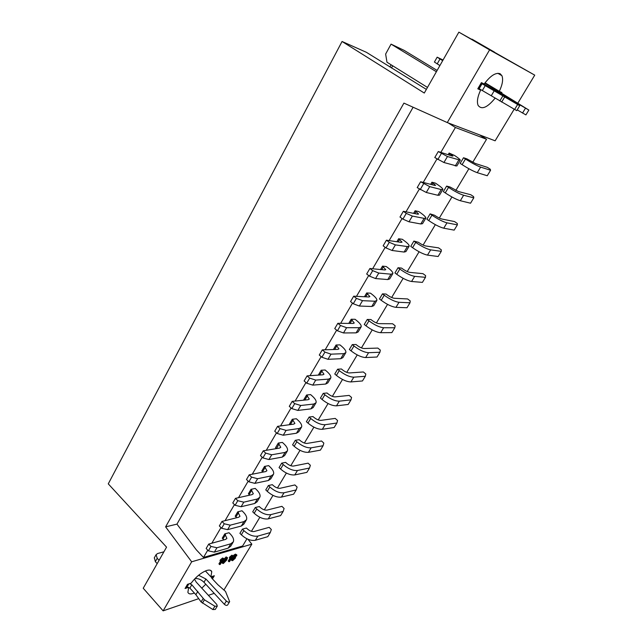<?xml version="1.0" encoding="UTF-8"?>
<svg xmlns="http://www.w3.org/2000/svg" width="643" height="643" viewBox="0 0 643 643"><rect width="100%" height="100%" fill="white"/><g stroke="black" fill="none" stroke-linecap="round" stroke-linejoin="round"><path stroke-width="0.96" d="M205.406 570.968L210.896 576.843L211.772 571.699C211.153 570.084 209.481 569.674 206.749 570.47C201.203 572.551 196.002 576.787 191.14 583.161L187.499 584.326L185.063 588.498L188.704 587.316L187.885 592.291C188.672 594.204 190.826 594.445 194.347 593.007M223.925 590.025L251.831 544.163L191.67 561.797L163.129 610.85L198.727 598.657M208.396 595.338L214.215 593.344M228.956 561.733L231.633 557.256L230.025 558.437L229.318 557.698L229.728 557.023L231.906 555.182L233.007 555.801L229.567 561.54L228.956 561.733L228.257 560.993L229.873 558.285M222.076 562.81L222.832 560.326L226.135 556.91L227.405 557.626M210.896 576.843L214.32 575.75L212.439 578.909M205.792 584.238L201.781 588.144M219.641 564.602L222.333 560.069L220.694 561.275L219.978 560.527L220.388 559.836L222.615 557.971L223.724 558.598L220.268 564.401L219.641 564.602L218.933 563.855L220.549 561.13M231.311 559.981L231.882 557.698L233.835 555.142L235.434 554.121L236.68 554.813M234.808 556.099L235.451 556.798M247.989 539.268L251.831 544.163M427.482 87.432L386.973 62.226L385.639 54.052L391.057 44.126L404.125 50.363L437.127 70.433M471.849 39.432L534.735 75.143L517.848 103.137M514.135 109.286L495.126 140.809L447.279 122.572L489.588 49.865L458.861 32.15L424.292 93.05L342.06 41.482L108.265 483.857L166.553 547.137L143.228 588.241L163.129 610.85M207.753 550.175L203.493 557.449L196.3 549.797L176.962 524.125L165.621 526.858L191.67 561.797M165.621 526.858L403.908 103.113L447.279 122.572M231.906 555.182L233.007 555.801M230.025 558.437L230.427 557.754L229.728 557.023M230.427 557.754L232.613 555.914M222.599 563.292L223.539 561.066L226.842 557.658L227.558 557.794L226.641 560.117L223.346 563.517L221.891 562.553M223.539 561.066L222.832 560.326M226.842 557.658L226.135 556.91M222.615 557.971L223.724 558.598M220.694 561.275L221.096 560.583L220.388 559.836M221.096 560.583L223.322 558.719M233.835 555.142L234.534 555.874L236.142 554.853L235.434 554.121M236.142 554.853L236.849 554.989L236.624 555.914L235.973 556.171L235.459 555.624M235.973 556.171L235.973 555.504L235.089 555.849L233.377 557.931L234.984 556.83L234.534 556.364M234.984 556.83L235.643 557.007L235.266 558.261L232.597 560.672L231.801 560.495L232.581 558.429L231.882 557.698M232.581 558.429L234.534 555.874M389.915 66.993L391.121 64.806M479.654 134.917L486.558 139.266L455.405 127.499L440.841 152.359M203.493 557.449L242.612 546.02L246.944 538.794M251.429 531.319L259.852 517.277M264.305 509.851L272.994 495.367M277.422 487.989L286.376 473.047M290.773 465.717L300.016 450.309M304.38 443.035L313.905 427.145M318.237 419.919L328.067 403.531M332.367 396.369L342.51 379.458M346.762 372.369L357.227 354.92M361.438 347.895L372.233 329.891M376.404 322.947L387.536 304.372M391.659 297.5L403.153 278.331M407.228 271.547L419.083 251.767M423.11 245.063L435.343 224.656M439.314 218.049L451.941 196.983M455.847 190.473L468.884 168.731M472.734 162.317L486.558 139.266M436.959 158.982L423.223 182.419M419.324 189.082L405.998 211.828M402.068 218.524L389.136 240.603M385.189 247.338L372.635 268.766M368.672 275.534L356.479 296.343M352.501 303.134L340.661 323.341M336.667 330.156L325.165 349.784M321.154 356.624L309.99 375.689M305.964 382.553L295.113 401.071M291.086 407.951L280.541 425.947M276.498 432.843L266.258 450.333M262.207 457.237L252.249 474.237M248.19 481.157L238.513 497.682M234.446 504.61L225.042 520.669M220.975 527.614L211.82 543.231M448.219 122.926L455.405 127.499M413.111 107.236L176.962 524.125M342.06 41.482L366.341 52.284L426.365 89.393M223.748 562.85L224.158 560.873L225.556 558.92L226.826 558.429L226.031 560.302L223.748 562.85L223.362 562.448M232.951 560.029L232.461 559.924L232.726 559.024L234.92 557.626L232.951 560.029L232.485 559.547M391.507 67.989L392.712 65.795M225.814 558.687L225.323 559.563L226.031 560.302M225.323 559.563L223.676 561.733M233.964 557.754L234.647 558.47M233.915 557.786L232.686 559.088M391.057 44.126L436.388 71.743M472.002 39.167L494.491 52.131L458.861 32.15M489.588 49.865L534.735 75.143M495.142 98.13C487.378 107.606 481.703 110.041 478.119 105.42C476.696 101.875 477.532 96.772 480.602 90.124L477.789 88.798L481.406 82.625L484.203 83.984C490.424 75.713 495.729 72.297 500.125 73.728L501.91 75.673C503.365 79.378 502.496 84.595 499.306 91.322L501.91 92.592L501.427 93.388M477.95 88.517L480.602 90.124M485.055 82.802L499.306 91.322M489.677 85.567L489.46 85.945L484.814 83.132M500.455 92.801L489.46 85.945M194.966 578.596C198.124 578.274 201.122 579.504 203.984 582.277L224.343 604.299C225.765 605.513 226.866 605.73 227.654 604.942L229.583 601.776M185.698 587.397L186.992 587.035L189.87 588.104L195.866 594.679L201.106 601.969L212.865 609.564L215.276 609.435L217.213 606.228M154.368 557.738L155.333 561.62L157.181 563.654M211.451 576.667L211.893 578.314L217.832 584.688L225.492 591.407L229.647 601.663C228.86 602.451 227.759 602.234 226.336 601.02L205.913 579.013L198.607 575.252M159.07 560.326L157.222 558.293L156.096 554.676L157.607 553.519L163.901 551.815M194.467 579.126L196.236 582.116L216.763 604.444L217.286 606.116L214.875 606.236L204.426 599.806L191.823 584.776L189.629 583.643M214.875 606.236L212.865 609.564M204.426 599.806L202.432 603.142M203.1 598.633L201.106 601.969M197.835 591.351L195.866 594.679M500.567 92.616L528.851 110.066L483.922 83.976L519.729 105.717L481.077 83.196M442.681 60.651L437.16 57.179L443.051 60.008M517.221 109.873L525.918 114.896L528.851 110.074M478.183 88.123L516.747 110.652L519.729 105.725M434.411 62.041L439.9 65.554M339.271 370.609L337.623 369.219L341.401 368.978L342.229 369.669C344.921 371.767 347.333 372.86 349.462 372.94L363.359 371.967L365.811 374.009L365.312 376.284L353.811 377.168L350.941 381.926C346.665 381.813 341.819 379.643 336.41 375.408L339.271 370.609C344.696 374.845 349.543 377.023 353.811 377.168M336.41 375.408L334.77 374.009L337.623 369.219M324.86 394.778L323.236 393.371L327.07 392.994L327.874 393.701C330.526 395.807 332.921 396.868 335.067 396.884L349.149 395.405L351.56 397.462L350.974 399.866L339.319 401.168L336.506 405.837C332.19 405.862 327.375 403.74 322.055 399.488L324.86 394.778C330.197 399.038 335.019 401.168 339.319 401.168M322.055 399.488L320.439 398.073L323.236 393.371M310.722 418.489L309.13 417.066L313.004 416.56L313.792 417.267C316.396 419.389 318.783 420.426 320.953 420.369L335.204 418.408L337.567 420.482L336.9 423.006L325.109 424.718L322.336 429.299C317.988 429.452 313.197 427.386 307.965 423.102L310.722 418.489C315.97 422.764 320.761 424.846 325.109 424.718M307.965 423.102L306.381 421.679L309.13 417.066M296.849 441.757L295.282 440.318L299.204 439.691L299.976 440.399C302.54 442.529 304.911 443.541 307.097 443.429L321.516 440.994L323.831 443.083L323.091 445.72L311.156 447.825L308.439 452.326C304.059 452.6 299.292 450.582 294.148 446.282L296.849 441.757C302.009 446.049 306.775 448.075 311.156 447.825M294.148 446.282L292.589 444.852L295.282 440.318M283.233 464.584L281.698 463.145L285.653 462.389L286.416 463.105C288.94 465.243 291.303 466.231 293.497 466.054L308.077 463.169L310.352 465.275L309.524 468.024L297.468 470.507L294.799 474.92C290.379 475.314 285.645 473.352 280.581 469.028L283.233 464.584C288.313 468.9 293.055 470.877 297.468 470.507M280.581 469.028L279.054 467.582L281.698 463.145M269.867 486.992L268.364 485.537L272.359 484.669L273.106 485.393C275.59 487.539 277.937 488.503 280.147 488.27L294.872 484.943L297.106 487.064L296.214 489.926L284.021 492.771L281.409 497.103C276.964 497.61 272.246 495.697 267.263 491.356L269.867 486.992C274.866 491.332 279.584 493.253 284.021 492.771M267.263 491.356L265.768 489.902L268.364 485.537M256.75 508.991L255.271 507.528L259.298 506.547L260.037 507.271C262.481 509.433 264.812 510.365 267.046 510.084L281.907 506.338L284.102 508.468L283.137 511.434L270.832 514.625L268.26 518.885C263.783 519.504 259.097 517.631 254.194 513.275L256.75 508.991C261.669 513.347 266.363 515.22 270.832 514.625M254.194 513.275L252.723 511.812L255.271 507.528M243.866 530.596L242.419 529.125L246.478 528.032L247.201 528.763C249.605 530.925 251.927 531.841 254.17 531.504L269.168 527.348L271.322 529.494L270.285 532.557L257.875 536.093L255.351 540.273C250.85 540.996 246.181 539.172 241.358 534.799L243.866 530.596C248.704 534.96 253.374 536.792 257.875 536.093M241.358 534.799L239.911 533.328L242.419 529.125M353.963 345.974L352.284 344.592L356.013 344.495L356.857 345.178C359.59 347.26 362.017 348.377 364.123 348.53L377.835 348.088L380.334 350.113L379.925 352.251L368.584 352.694L365.658 357.548C361.422 357.299 356.552 355.065 351.054 350.861L353.963 345.974C359.485 350.178 364.364 352.412 368.584 352.694M351.054 350.861L349.374 349.471L352.284 344.592M368.953 320.841L367.233 319.475L370.915 319.531L371.767 320.206C374.556 322.28 376.991 323.421 379.081 323.646L392.592 323.75L395.132 325.752L394.818 327.761L383.646 327.745L380.656 332.696C376.468 332.302 371.574 330.012 365.98 325.832L368.953 320.841C374.572 325.02 379.466 327.319 383.646 327.745M365.98 325.832L364.268 324.458L367.233 319.475M384.233 295.217L382.481 293.859L386.105 294.068L386.982 294.743C389.819 296.801 392.262 297.974 394.328 298.272L407.63 298.947L410.218 300.924L410.001 302.789L399.006 302.298L395.959 307.346C391.82 306.799 386.901 304.452 381.203 300.305L384.233 295.217C389.947 299.365 394.874 301.72 399.006 302.298M381.203 300.305L379.458 298.947L382.481 293.859M399.825 269.071L398.041 267.737L401.602 268.099L402.494 268.766C405.379 270.807 407.847 272.013 409.88 272.391L422.957 273.661L425.602 275.614L425.481 277.326L414.679 276.345L411.568 281.489C407.477 280.79 402.526 278.379 396.731 274.264L399.825 269.071C405.645 273.187 410.596 275.606 414.679 276.345M396.731 274.264L394.947 272.921L398.041 267.737M415.732 242.395L413.907 241.077L418.32 242.266C421.261 244.292 423.737 245.53 425.754 245.98L438.59 247.868L441.291 249.805L441.267 251.357L430.665 249.862L427.491 255.118C423.448 254.25 418.48 251.775 412.573 247.692L415.732 242.395C421.655 246.478 426.63 248.962 430.665 249.862M412.573 247.692L410.756 246.365L413.907 241.077M431.967 215.172L430.103 213.87L434.475 215.228C437.465 217.23 439.957 218.499 441.942 219.038L454.537 221.57L457.286 223.475L457.374 224.873L446.981 222.84L443.742 228.201C439.756 227.172 434.756 224.624 428.744 220.581L431.967 215.172C437.996 219.215 443.003 221.771 446.981 222.84M428.744 220.581L426.888 219.271L430.103 213.87M448.541 187.386L446.636 186.1L450.012 186.992L458.467 191.542L470.797 194.741L473.602 196.621L473.803 197.843L463.627 195.255L460.324 200.729C456.393 199.523 451.37 196.911 445.253 192.9L448.541 187.386C454.681 191.389 459.713 194.017 463.627 195.255M445.253 192.9L443.357 191.614L446.636 186.1M465.46 159.014L463.515 157.752L466.818 158.829L475.33 163.475L487.394 167.365L490.255 169.222L490.577 170.266L480.626 167.1L477.251 172.686C473.385 171.295 468.329 168.619 462.1 164.648L465.46 159.014C471.713 162.976 476.768 165.677 480.626 167.1M462.1 164.648L460.171 163.378L463.515 157.752M494.194 90.816L491.276 95.751M502.77 96.056L499.812 101.007M504.594 97.133L501.636 102.092M517.559 104.592L514.577 109.543M365.312 376.284L362.467 380.961L350.941 381.926M307.089 375.89L322.874 374.789L323.976 374.21L321.17 370.247L325.149 369.998L326.821 371.421C329.947 374.17 331.266 376.34 330.783 377.939L328.629 379.105L315.729 380.093L312.755 385.133L306.695 383.188L304.131 380.945L307.089 375.89L309.661 378.124L315.729 380.093M330.574 378.293L327.858 382.866L325.696 384.048L312.755 385.133M292.187 401.377L308.158 399.705L309.291 399.054L306.59 394.995L310.617 394.601L312.249 396.04C315.319 398.813 316.573 401.047 316.034 402.743L313.824 404.029L300.755 405.492L297.846 410.435L291.793 408.594L289.286 406.336L292.187 401.377L294.703 403.627L300.755 405.492M315.809 403.121L313.165 407.574L310.939 408.876L297.846 410.435M306.59 394.995L303.753 399.809L304.107 400.131M277.575 426.357L293.73 424.131L294.888 423.415L292.292 419.268L296.359 418.738L297.966 420.184C300.972 422.99 302.17 425.28 301.575 427.065L299.3 428.471L286.087 430.392L283.233 435.231L277.197 433.486L274.738 431.212L277.575 426.357L280.051 428.624L286.087 430.392M301.334 427.458L298.762 431.791L296.479 433.221L283.233 435.231M292.292 419.268L289.511 423.994L290.194 424.613M263.26 450.831L279.576 448.075L280.766 447.311L278.274 443.075L282.381 442.408L283.957 443.871C286.899 446.692 288.048 449.039 287.389 450.912L285.066 452.431L271.716 454.786L268.919 459.536L262.891 457.888L260.479 455.598L263.26 450.831L265.68 453.13L271.716 454.786M287.14 451.33L284.632 455.549L282.293 457.093L268.919 459.536M276.498 448.597L279.062 443.807M278.274 443.075L275.542 447.705L276.329 448.436M249.227 474.831L265.696 471.568L266.909 470.74L264.514 466.424L268.67 465.628L270.213 467.099C273.098 469.953 274.183 472.356 273.476 474.301L271.097 475.933L257.618 478.714L254.877 483.367L248.865 481.816L246.494 479.501L249.227 474.831L251.598 477.146L257.618 478.714M273.219 474.743L270.775 478.85L268.38 480.506L254.877 483.367M263.003 472.107L262.609 471.705L265.294 467.164M264.514 466.424L261.838 470.965L262.609 471.705M235.467 498.365L252.08 494.612L253.318 493.736L251.019 489.331L255.207 488.415L256.726 489.902C259.555 492.771 260.592 495.223 259.828 497.248L257.401 498.992L243.793 502.167L241.109 506.732L235.105 505.277L232.782 502.947L235.467 498.365L237.789 500.696L243.793 502.167M259.555 497.706L257.176 501.717L254.741 503.477L241.109 506.732M249.717 495.15L249.154 494.531L251.783 490.079M251.019 489.331L248.399 493.792L249.154 494.531M221.964 521.449L238.722 517.221L239.984 516.289L237.781 511.812L242.001 510.775L243.496 512.27C246.269 515.164 247.25 517.663 246.446 519.761L243.962 521.61L230.242 525.17L227.606 529.647L221.618 528.281L219.343 525.934L221.964 521.449L224.254 523.788L230.242 525.17M246.156 520.243L243.834 524.149L241.35 526.014L227.606 529.647M236.648 517.744L235.949 516.94L238.529 512.559M237.781 511.812L235.201 516.184L235.949 516.94M208.726 544.082L225.613 539.405L226.899 538.424L224.785 533.875L229.037 532.725L230.499 534.229C233.224 537.146 234.156 539.686 233.305 541.856L230.781 543.801L216.94 547.74L214.352 552.136L208.38 550.85L206.154 548.487L208.726 544.082L210.968 546.437L216.94 547.74M233.007 542.362L230.741 546.164L228.209 548.125L214.352 552.136M223.788 539.911L222.984 538.922L225.516 534.63M224.785 533.875L222.253 538.167L222.984 538.922M350.974 399.866L348.184 404.455L336.506 405.837M336.9 423.006L334.159 427.507L322.336 429.299M323.091 445.72L320.399 450.148L308.439 452.326M309.524 468.024L306.888 472.364L294.799 474.92M296.214 489.926L293.618 494.186L281.409 497.103M283.137 511.434L280.589 515.622L268.26 518.885M270.285 532.557L267.785 536.672L255.351 540.273M379.925 352.251L377.023 357.018L365.658 357.548M394.818 327.761L391.86 332.616L380.656 332.696M410.001 302.789L406.987 307.74L395.959 307.346M425.481 277.326L422.411 282.381L411.568 281.489M441.267 251.357L438.132 256.509L427.491 255.118M457.374 224.873L454.175 230.13L443.742 228.201M473.803 197.843L470.547 203.212L460.324 200.729M490.577 170.266L487.249 175.74L477.251 172.686M322.304 349.872L337.896 349.374L338.957 348.86L336.048 345.002L339.97 344.897L341.674 346.312C344.865 349.028 346.255 351.134 345.83 352.645L343.74 353.666L331 354.164L327.97 359.308L321.902 357.251L319.282 355.04L322.304 349.872L324.932 352.083L331 354.164M345.637 352.967L342.848 357.661L340.742 358.714L327.97 359.308M337.832 323.316L353.216 323.437L354.253 322.995L351.215 319.241L355.089 319.298L356.825 320.696C360.088 323.381 361.543 325.422 361.181 326.829L359.164 327.713L346.601 327.697L343.499 332.953L337.422 330.775L334.754 328.589L337.832 323.316L340.517 325.503L346.601 327.697M361.004 327.126L358.135 331.949L356.101 332.865L343.499 332.953M353.69 296.198L368.857 296.97L369.854 296.6L366.703 292.959L370.521 293.176L372.289 294.558C375.616 297.211 377.144 299.18 376.854 300.482L374.901 301.229L362.523 300.675L359.357 306.036L353.272 303.745L350.548 301.583L353.69 296.198L356.431 298.36L362.523 300.675M376.685 300.755L373.744 305.706L371.775 306.486L359.357 306.036M369.894 268.501L384.819 269.956L385.776 269.658L382.505 266.13L386.258 266.524L388.075 267.882C391.474 270.494 393.066 272.399 392.849 273.588L390.968 274.183L378.783 273.074L375.552 278.556L369.46 276.136L366.679 273.998L369.894 268.501L372.691 270.631L378.783 273.074M392.696 273.838L389.674 278.925L387.777 279.552L375.552 278.556M386.435 240.209L401.119 242.363L402.044 242.146L398.636 238.746L402.333 239.309L404.182 240.659C407.654 243.231 409.318 245.055 409.173 246.132L407.373 246.574L395.397 244.879L392.101 250.481L386.001 247.933L383.156 245.827L386.435 240.209L389.296 242.315L395.397 244.879M409.044 246.349L405.934 251.582L404.117 252.056L392.101 250.481M403.346 211.298L417.765 214.191L418.649 214.055L415.105 210.783L418.738 211.531L420.626 212.857C424.171 215.397 425.915 217.141 425.851 218.098L424.123 218.371L412.372 216.072L409.004 221.795L402.896 219.118L399.986 217.037L403.346 211.298L406.263 213.372L412.372 216.072M425.738 218.282L422.539 223.66L420.803 223.965L409.004 221.795M420.626 181.752L434.764 185.409L435.608 185.361L431.927 182.226L435.488 183.167L437.417 184.477C441.042 186.968 442.866 188.624 442.882 189.452L441.243 189.564L429.717 186.631L426.277 192.474L417.194 187.619L420.626 181.752L429.717 186.631M442.786 189.613L439.499 195.142L437.843 195.279L426.277 192.474M438.293 151.539L452.142 156.008L452.937 156.048L449.119 153.058L454.569 155.477C458.282 157.929 460.179 159.504 460.284 160.195L447.456 156.53L443.927 162.51L434.781 157.543L438.293 151.539L447.456 156.53M460.211 160.316L456.827 166.007L443.927 162.51M306.695 383.188L309.661 378.124M291.793 408.594L294.703 403.627M277.197 433.486L280.051 428.624M262.891 457.888L265.68 453.13M248.865 481.816L251.598 477.146M235.105 505.277L237.789 500.696M221.618 528.281L224.254 523.788M208.38 550.85L210.968 546.437M321.902 357.251L324.932 352.083M337.422 330.775L340.517 325.503M353.272 303.745L356.431 298.36M369.46 276.136L372.691 270.631M386.001 247.933L389.296 242.315M402.896 219.118L406.263 213.372M420.168 189.661L423.608 183.785M437.819 159.552L441.339 153.548M318.309 375.11L321.17 370.247M333.379 349.519L336.048 345.002M348.763 323.405L351.215 319.241M364.468 296.744L366.703 292.959M380.503 269.53L382.505 266.13M396.876 241.744L398.636 238.746M413.594 213.355L415.105 210.783M430.681 184.348L431.927 182.226M448.139 154.714L449.119 153.058M212.648 576.289L211.627 577.993M187.901 584.198L186.06 587.332M157.222 558.293L155.333 561.62M211.33 577.318L211.772 576.562M226.336 601.02L224.343 604.299M205.913 579.013L203.984 582.277M191.823 584.776L189.87 588.104M188.825 583.908L186.992 587.035M481.374 83.349L478.488 88.276M439.965 59.019L437.192 63.922M482.089 83.686L479.204 88.613M485.304 85.487L482.419 90.406M495.464 90.261L495.094 90.888M525.468 108.225L522.526 113.064M325.696 384.048L328.629 379.105M319.619 375.014L322.006 370.963M310.939 408.876L313.824 404.029M304.862 400.05L307.41 395.718M296.479 433.221L299.3 428.471M290.395 424.589L293.104 420M282.293 457.093L285.066 452.431M268.38 480.506L271.097 475.933M254.741 503.477L257.401 498.992M241.35 526.014L243.962 521.61M228.209 548.125L230.781 543.801M340.742 358.714L343.74 353.666M334.673 349.479L336.9 345.709M356.101 332.865L359.164 327.713M350.041 323.413L352.091 319.941M371.775 306.486L374.901 301.229M365.73 296.809L367.587 293.65M387.777 279.552L390.968 274.183M381.741 269.65L383.413 266.821M404.117 252.056L407.373 246.574M398.089 241.921L399.56 239.421M420.803 223.965L424.123 218.371M414.791 213.597L416.053 211.451M437.843 195.279L441.243 189.564M431.855 184.654L432.9 182.885M455.26 165.974L458.732 160.123M449.288 155.084L450.1 153.701M211.772 571.699L210.47 570.309M221.915 562.641L222.615 563.389M231.102 559.764L231.801 560.495M501.91 75.673L497.843 73.286M211.772 578.186L212.962 576.184M154.224 557.995L156.096 554.676M434.403 62.066L437.16 57.179"/></g></svg>
